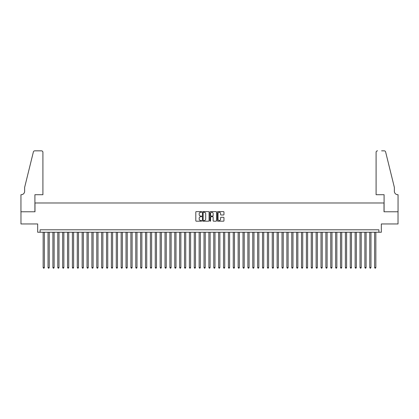<?xml version="1.0" encoding="UTF-8"?>
<svg xmlns="http://www.w3.org/2000/svg" width="419" height="419" viewBox="0 0 419 419"><rect width="100%" height="100%" fill="white"/><g stroke="black" fill="none" stroke-linecap="round" stroke-linejoin="round"><path stroke-width="0.63" d="M201.701 211.946A0.335 0.335 0 0 0 201.366 211.611L196.281 211.611A0.477 0.477 0 0 0 195.804 212.093L195.804 220.703A0.477 0.477 0 0 0 196.281 221.185L201.366 221.185A0.335 0.335 0 0 0 201.701 220.85A0.335 0.335 0 0 0 201.366 220.514L200.706 220.514A1.529 1.529 0 0 1 199.177 218.98L199.177 218.262A1.529 1.529 0 0 1 200.706 216.733L201.366 216.733A0.335 0.335 0 0 0 201.701 216.398A0.335 0.335 0 0 0 201.366 216.063L200.706 216.063A1.529 1.529 0 0 1 199.177 214.533L199.177 213.816A1.529 1.529 0 0 1 200.706 212.281L201.366 212.281A0.335 0.335 0 0 0 201.701 211.946M223.484 214.984A0.477 0.477 0 0 0 223.961 214.507L223.961 212.093A0.477 0.477 0 0 0 223.484 211.611L217.838 211.611A0.477 0.477 0 0 0 217.361 212.093L217.361 220.703A0.477 0.477 0 0 0 217.838 221.185L223.484 221.185A0.477 0.477 0 0 0 223.961 220.703L223.961 217.786A0.477 0.477 0 0 0 223.484 217.309L221.07 217.309A0.477 0.477 0 0 0 220.588 217.786L220.588 219.231A1.278 1.278 0 0 1 219.31 220.514A1.278 1.278 0 0 1 218.027 219.231L218.027 213.564A1.278 1.278 0 0 1 219.31 212.281A1.278 1.278 0 0 1 220.588 213.564L220.588 214.507A0.477 0.477 0 0 0 221.07 214.984L223.484 214.984M378.891 232.241L381.332 232.241L381.332 223.956L398.024 223.956L398.024 211.768L384.014 211.768L384.014 202.99L34.986 202.99L34.986 211.768L20.976 211.768L20.976 223.956L37.668 223.956L37.668 232.241L378.891 232.241L378.891 229.801L40.109 229.801L40.109 232.241M209.081 212.093A0.477 0.477 0 0 0 208.604 211.611L202.958 211.611A0.477 0.477 0 0 0 202.477 212.093L202.477 220.703A0.477 0.477 0 0 0 202.958 221.185L208.604 221.185A0.477 0.477 0 0 0 209.081 220.703L209.081 212.093M210.396 211.611L216.042 211.611A0.477 0.477 0 0 1 216.523 212.093L216.523 220.703A0.477 0.477 0 0 1 216.042 221.185L213.627 221.185A0.477 0.477 0 0 1 213.151 220.703L213.151 217.21A0.477 0.477 0 0 0 212.669 216.733L211.066 216.733A0.477 0.477 0 0 0 210.589 217.21L210.589 220.85A0.335 0.335 0 0 1 210.254 221.185A0.335 0.335 0 0 1 209.919 220.85L209.919 212.093A0.477 0.477 0 0 1 210.396 211.611M203.482 212.281A0.335 0.335 0 0 0 203.147 212.616L203.147 220.179A0.335 0.335 0 0 0 203.482 220.514L204.179 220.514A1.529 1.529 0 0 0 205.708 218.98L205.708 213.816A1.529 1.529 0 0 0 204.179 212.281L203.482 212.281M213.151 213.585A1.278 1.278 0 0 0 211.867 212.307A1.278 1.278 0 0 0 210.589 213.585L210.589 215.586A0.477 0.477 0 0 0 211.066 216.063L212.669 216.063A0.477 0.477 0 0 0 213.151 215.586L213.151 213.585M43.152 232.241L43.152 267.532L44.372 267.532L44.372 232.241M44.372 267.532L44.005 268.165L43.518 268.165L43.152 267.532M42.911 194.704L42.911 152.296A1.461 1.461 0 0 0 41.45 150.835L34.793 150.835A1.461 1.461 0 0 0 33.373 151.945L24.632 187.393L24.632 191.294A3.41 3.41 0 0 1 21.217 194.704L20.95 194.704L20.95 211.768L34.913 211.768L34.913 194.704L42.911 194.704L42.911 152.296C42.817 151.416 42.329 150.929 41.45 150.835L37.401 150.835M33.373 151.945C33.745 151.144 33.745 151.144 33.373 151.945C33.745 151.144 33.745 151.144 33.373 151.945M24.632 191.294A3.41 3.41 0 0 1 21.217 194.704M376.089 194.704L376.089 152.296L376.089 194.704L384.087 194.704L384.087 211.768L398.05 211.768L398.05 194.704L397.783 194.704A3.41 3.41 0 0 1 394.368 191.294A3.41 3.41 0 0 0 397.783 194.704M391.686 176.525L385.627 151.945L394.368 187.393L394.368 191.294M381.599 150.835L384.207 150.835A1.461 1.461 0 0 1 385.627 151.945C385.255 151.144 385.255 151.144 385.627 151.945C385.255 151.144 385.255 151.144 385.627 151.945M377.55 150.835A1.461 1.461 0 0 0 376.089 152.296C376.183 151.416 376.671 150.929 377.55 150.835M48.028 232.241L48.028 267.532L49.248 267.532L49.248 232.241M49.248 267.532L48.882 268.165L48.395 268.165L48.028 267.532M52.904 232.241L52.904 267.532L54.124 267.532L54.124 232.241M54.124 267.532L53.758 268.165L53.271 268.165L52.904 267.532M57.78 232.241L57.78 267.532L58.995 267.532L58.995 232.241M58.995 267.532L58.629 268.165L58.141 268.165L57.78 267.532M62.651 232.241L62.651 267.532L63.871 267.532L63.871 232.241M63.871 267.532L63.505 268.165L63.018 268.165L62.651 267.532M67.527 232.241L67.527 267.532L68.747 267.532L68.747 232.241M68.747 267.532L68.381 268.165L67.894 268.165L67.527 267.532M72.403 232.241L72.403 267.532L73.618 267.532L73.618 232.241M73.618 267.532L73.257 268.165L72.765 268.165L72.403 267.532M77.274 232.241L77.274 267.532L78.494 267.532L78.494 232.241M78.494 267.532L78.128 268.165L77.641 268.165L77.274 267.532M82.15 232.241L82.15 267.532L83.371 267.532L83.371 232.241M83.371 267.532L83.004 268.165L82.517 268.165L82.15 267.532M87.026 232.241L87.026 267.532L88.247 267.532L88.247 232.241M88.247 267.532L87.88 268.165L87.393 268.165L87.026 267.532M91.902 232.241L91.902 267.532L93.118 267.532L93.118 232.241M93.118 267.532L92.751 268.165L92.264 268.165L91.902 267.532M96.773 232.241L96.773 267.532L97.994 267.532L97.994 232.241M97.994 267.532L97.627 268.165L97.14 268.165L96.773 267.532M101.649 232.241L101.649 267.532L102.87 267.532L102.87 232.241M102.87 267.532L102.503 268.165L102.016 268.165L101.649 267.532M106.526 232.241L106.526 267.532L107.741 267.532L107.741 232.241M107.741 267.532L107.379 268.165L106.887 268.165L106.526 267.532M111.396 232.241L111.396 267.532L112.617 267.532L112.617 232.241M112.617 267.532L112.25 268.165L111.763 268.165L111.396 267.532M116.273 232.241L116.273 267.532L117.493 267.532L117.493 232.241M117.493 267.532L117.126 268.165L116.639 268.165L116.273 267.532M121.149 232.241L121.149 267.532L122.364 267.532L122.364 232.241M122.364 267.532L122.002 268.165L121.515 268.165L121.149 267.532M126.025 232.241L126.025 267.532L127.24 267.532L127.24 232.241M127.24 267.532L126.873 268.165L126.386 268.165L126.025 267.532M130.896 232.241L130.896 267.532L132.116 267.532L132.116 232.241M132.116 267.532L131.749 268.165L131.262 268.165L130.896 267.532M135.772 232.241L135.772 267.532L136.992 267.532L136.992 232.241M136.992 267.532L136.625 268.165L136.138 268.165L135.772 267.532M140.648 232.241L140.648 267.532L141.863 267.532L141.863 232.241M141.863 267.532L141.502 268.165L141.009 268.165L140.648 267.532M145.519 232.241L145.519 267.532L146.739 267.532L146.739 232.241M146.739 267.532L146.372 268.165L145.885 268.165L145.519 267.532M150.395 232.241L150.395 267.532L151.615 267.532L151.615 232.241M151.615 267.532L151.249 268.165L150.761 268.165L150.395 267.532M155.271 232.241L155.271 267.532L156.486 267.532L156.486 232.241M156.486 267.532L156.125 268.165L155.638 268.165L155.271 267.532M160.147 232.241L160.147 267.532L161.362 267.532L161.362 232.241M161.362 267.532L160.996 268.165L160.508 268.165L160.147 267.532M165.018 232.241L165.018 267.532L166.238 267.532L166.238 232.241M166.238 267.532L165.872 268.165L165.385 268.165L165.018 267.532M169.894 232.241L169.894 267.532L171.114 267.532L171.114 232.241M171.114 267.532L170.748 268.165L170.261 268.165L169.894 267.532M174.77 232.241L174.77 267.532L175.985 267.532L175.985 232.241M175.985 267.532L175.624 268.165L175.132 268.165L174.77 267.532M179.641 232.241L179.641 267.532L180.861 267.532L180.861 232.241M180.861 267.532L180.495 268.165L180.008 268.165L179.641 267.532M184.517 232.241L184.517 267.532L185.737 267.532L185.737 232.241M185.737 267.532L185.371 268.165L184.884 268.165L184.517 267.532M189.393 232.241L189.393 267.532L190.608 267.532L190.608 232.241M190.608 267.532L190.247 268.165L189.76 268.165L189.393 267.532M194.269 232.241L194.269 267.532L195.484 267.532L195.484 232.241M195.484 267.532L195.118 268.165L194.631 268.165L194.269 267.532M199.14 232.241L199.14 267.532L200.361 267.532L200.361 232.241M200.361 267.532L199.994 268.165L199.507 268.165L199.14 267.532M204.016 232.241L204.016 267.532L205.237 267.532L205.237 232.241M205.237 267.532L204.87 268.165L204.383 268.165L204.016 267.532M208.892 232.241L208.892 267.532L210.108 267.532L210.108 232.241M210.108 267.532L209.746 268.165L209.254 268.165L208.892 267.532M213.763 232.241L213.763 267.532L214.984 267.532L214.984 232.241M214.984 267.532L214.617 268.165L214.13 268.165L213.763 267.532M218.639 232.241L218.639 267.532L219.86 267.532L219.86 232.241M219.86 267.532L219.493 268.165L219.006 268.165L218.639 267.532M223.516 232.241L223.516 267.532L224.731 267.532L224.731 232.241M224.731 267.532L224.369 268.165L223.882 268.165L223.516 267.532M228.392 232.241L228.392 267.532L229.607 267.532L229.607 232.241M229.607 267.532L229.24 268.165L228.753 268.165L228.392 267.532M233.263 232.241L233.263 267.532L234.483 267.532L234.483 232.241M234.483 267.532L234.116 268.165L233.629 268.165L233.263 267.532M238.139 232.241L238.139 267.532L239.359 267.532L239.359 232.241M239.359 267.532L238.992 268.165L238.505 268.165L238.139 267.532M243.015 232.241L243.015 267.532L244.23 267.532L244.23 232.241M244.23 267.532L243.868 268.165L243.376 268.165L243.015 267.532M247.886 232.241L247.886 267.532L249.106 267.532L249.106 232.241M249.106 267.532L248.739 268.165L248.252 268.165L247.886 267.532M252.762 232.241L252.762 267.532L253.982 267.532L253.982 232.241M253.982 267.532L253.615 268.165L253.128 268.165L252.762 267.532M257.638 232.241L257.638 267.532L258.853 267.532L258.853 232.241M258.853 267.532L258.492 268.165L258.004 268.165L257.638 267.532M262.514 232.241L262.514 267.532L263.729 267.532L263.729 232.241M263.729 267.532L263.362 268.165L262.875 268.165L262.514 267.532M267.385 232.241L267.385 267.532L268.605 267.532L268.605 232.241M268.605 267.532L268.239 268.165L267.751 268.165L267.385 267.532M272.261 232.241L272.261 267.532L273.481 267.532L273.481 232.241M273.481 267.532L273.115 268.165L272.628 268.165L272.261 267.532M277.137 232.241L277.137 267.532L278.352 267.532L278.352 232.241M278.352 267.532L277.991 268.165L277.498 268.165L277.137 267.532M282.008 232.241L282.008 267.532L283.228 267.532L283.228 232.241M283.228 267.532L282.862 268.165L282.375 268.165L282.008 267.532M286.884 232.241L286.884 267.532L288.104 267.532L288.104 232.241M288.104 267.532L287.738 268.165L287.251 268.165L286.884 267.532M291.76 232.241L291.76 267.532L292.975 267.532L292.975 232.241M292.975 267.532L292.614 268.165L292.127 268.165L291.76 267.532M296.636 232.241L296.636 267.532L297.851 267.532L297.851 232.241M297.851 267.532L297.485 268.165L296.998 268.165L296.636 267.532M301.507 232.241L301.507 267.532L302.728 267.532L302.728 232.241M302.728 267.532L302.361 268.165L301.874 268.165L301.507 267.532M306.383 232.241L306.383 267.532L307.604 267.532L307.604 232.241M307.604 267.532L307.237 268.165L306.75 268.165L306.383 267.532M311.259 232.241L311.259 267.532L312.474 267.532L312.474 232.241M312.474 267.532L312.113 268.165L311.621 268.165L311.259 267.532M316.13 232.241L316.13 267.532L317.351 267.532L317.351 232.241M317.351 267.532L316.984 268.165L316.497 268.165L316.13 267.532M321.006 232.241L321.006 267.532L322.227 267.532L322.227 232.241M322.227 267.532L321.86 268.165L321.373 268.165L321.006 267.532M325.882 232.241L325.882 267.532L327.098 267.532L327.098 232.241M327.098 267.532L326.736 268.165L326.249 268.165L325.882 267.532M330.753 232.241L330.753 267.532L331.974 267.532L331.974 232.241M331.974 267.532L331.607 268.165L331.12 268.165L330.753 267.532M335.629 232.241L335.629 267.532L336.85 267.532L336.85 232.241M336.85 267.532L336.483 268.165L335.996 268.165L335.629 267.532M340.506 232.241L340.506 267.532L341.726 267.532L341.726 232.241M341.726 267.532L341.359 268.165L340.872 268.165L340.506 267.532M345.382 232.241L345.382 267.532L346.597 267.532L346.597 232.241M346.597 267.532L346.235 268.165L345.743 268.165L345.382 267.532M350.253 232.241L350.253 267.532L351.473 267.532L351.473 232.241M351.473 267.532L351.106 268.165L350.619 268.165L350.253 267.532M355.129 232.241L355.129 267.532L356.349 267.532L356.349 232.241M356.349 267.532L355.982 268.165L355.495 268.165L355.129 267.532M360.005 232.241L360.005 267.532L361.22 267.532L361.22 232.241M361.22 267.532L360.859 268.165L360.371 268.165L360.005 267.532M364.876 232.241L364.876 267.532L366.096 267.532L366.096 232.241M366.096 267.532L365.729 268.165L365.242 268.165L364.876 267.532M369.752 232.241L369.752 267.532L370.972 267.532L370.972 232.241M370.972 267.532L370.606 268.165L370.118 268.165L369.752 267.532M374.628 232.241L374.628 267.532L375.848 267.532L375.848 232.241M375.848 267.532L375.482 268.165L374.995 268.165L374.628 267.532"/></g></svg>
